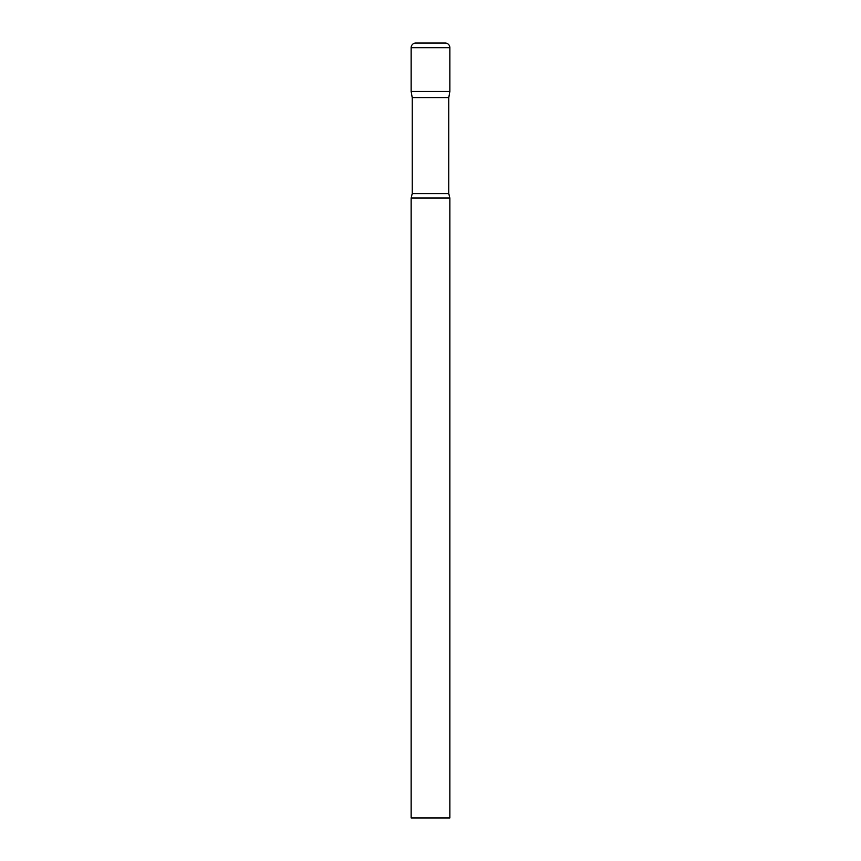 <?xml version="1.0" encoding="UTF-8"?>
<svg xmlns="http://www.w3.org/2000/svg" width="861" height="861" viewBox="0 0 861 861"><rect width="100%" height="100%" fill="white"/><g stroke="black" fill="none" stroke-linecap="round" stroke-linejoin="round"><path stroke-width="1.29" d="M448.785 97.616L448.785 193.671L412.215 193.671L412.215 97.616L448.785 97.616L449.872 91.47L411.127 91.47L449.872 91.47L449.872 47.699A4.649 4.649 0 0 0 445.223 43.05L415.777 43.05L445.223 43.05M412.215 97.616L411.127 91.47L411.127 47.699A4.649 4.649 0 0 1 415.777 43.05M430.5 198.03L411.127 198.03L411.127 817.95L449.872 817.95L449.872 198.03L430.5 198.03M411.127 47.699L449.872 47.699M412.215 193.671L411.127 198.03M448.785 193.671L449.872 198.03"/></g></svg>
